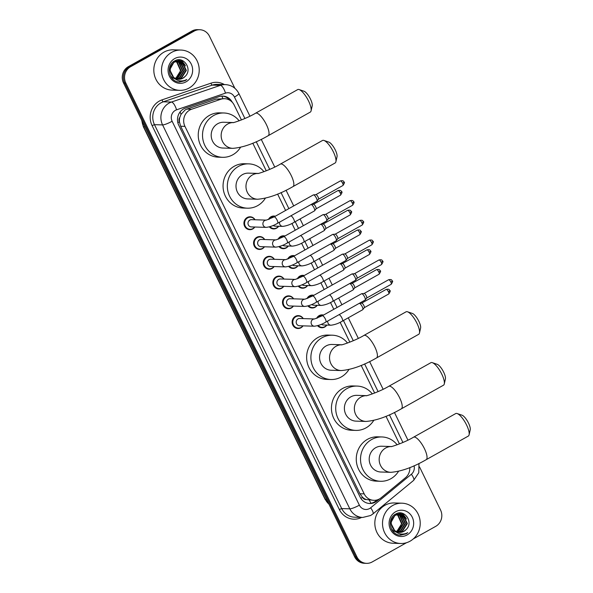 <?xml version="1.0" encoding="UTF-8"?>
<svg xmlns="http://www.w3.org/2000/svg" width="593" height="593" viewBox="0 0 593 593"><rect width="100%" height="100%" fill="white"/><g stroke="black" fill="none" stroke-linecap="round" stroke-linejoin="round"><path stroke-width="0.89" d="M268.414 219.536A6.449 6.034 -88.2 0 1 270.994 216.764A6.449 6.034 -88.2 0 1 273.981 216.022A6.449 6.034 -88.2 0 1 275.315 216.23M278.651 226.252A6.449 6.034 -88.2 0 1 276.56 228.179A6.449 6.034 -88.2 0 1 273.573 228.92A6.449 6.034 -88.2 0 1 269.341 226.867M278.058 239.305A6.449 6.034 -88.2 0 1 280.637 236.533A6.449 6.034 -88.2 0 1 283.624 235.792A6.449 6.034 -88.2 0 1 284.951 235.992M288.294 246.021A6.449 6.034 -88.2 0 1 286.204 247.948A6.449 6.034 -88.2 0 1 283.217 248.682A6.449 6.034 -88.2 0 1 278.984 246.629M287.701 259.074A6.449 6.034 -88.2 0 1 290.274 256.295A6.449 6.034 -88.2 0 1 293.261 255.561A6.449 6.034 -88.2 0 1 294.595 255.761M297.931 265.79A6.449 6.034 -88.2 0 1 295.848 267.717A6.449 6.034 -88.2 0 1 292.86 268.451A6.449 6.034 -88.2 0 1 288.628 266.398M297.338 278.836A6.449 6.034 -88.2 0 1 299.917 276.064A6.449 6.034 -88.2 0 1 302.904 275.322A6.449 6.034 -88.2 0 1 304.239 275.53M307.574 285.552A6.449 6.034 -88.2 0 1 305.484 287.479A6.449 6.034 -88.2 0 1 302.497 288.22A6.449 6.034 -88.2 0 1 298.264 286.167M306.981 298.605A6.449 6.034 -88.2 0 1 309.561 295.833A6.449 6.034 -88.2 0 1 312.541 295.092A6.449 6.034 -88.2 0 1 313.875 295.292M317.218 305.321A6.449 6.034 -88.2 0 1 315.128 307.248A6.449 6.034 -88.2 0 1 312.14 307.982A6.449 6.034 -88.2 0 1 307.908 305.929M316.625 318.374A6.449 6.034 -88.2 0 1 319.197 315.595A6.449 6.034 -88.2 0 1 322.184 314.861A6.449 6.034 -88.2 0 1 323.519 315.061M326.854 325.09A6.449 6.034 -88.2 0 1 324.764 327.017A6.449 6.034 -88.2 0 1 321.784 327.751A6.449 6.034 -88.2 0 1 317.551 325.698M264.471 246.784A6.449 6.034 -88.2 0 1 262.38 248.712A6.449 6.034 -88.2 0 1 259.393 249.453A6.449 6.034 -88.2 0 1 253.715 244.457A6.449 6.034 -88.2 0 1 256.813 237.296A6.449 6.034 -88.2 0 1 259.801 236.563A6.449 6.034 -88.2 0 1 264.693 239.535M274.107 266.553A6.449 6.034 -88.2 0 1 272.024 268.481A6.449 6.034 -88.2 0 1 269.037 269.222A6.449 6.034 -88.2 0 1 263.351 264.226A6.449 6.034 -88.2 0 1 266.457 257.065A6.449 6.034 -88.2 0 1 269.437 256.324A6.449 6.034 -88.2 0 1 274.337 259.304M283.75 286.323A6.449 6.034 -88.2 0 1 281.66 288.25A6.449 6.034 -88.2 0 1 278.68 288.984A6.449 6.034 -88.2 0 1 272.995 283.995A6.449 6.034 -88.2 0 1 276.093 276.827A6.449 6.034 -88.2 0 1 279.081 276.093A6.449 6.034 -88.2 0 1 283.98 279.066M293.394 306.084A6.449 6.034 -88.2 0 1 291.304 308.012A6.449 6.034 -88.2 0 1 288.317 308.753A6.449 6.034 -88.2 0 1 282.639 303.757A6.449 6.034 -88.2 0 1 285.737 296.596A6.449 6.034 -88.2 0 1 288.724 295.863A6.449 6.034 -88.2 0 1 293.617 298.835M254.827 227.023A6.449 6.034 -88.2 0 1 252.744 228.95A6.449 6.034 -88.2 0 1 249.757 229.684A6.449 6.034 -88.2 0 1 244.071 224.695A6.449 6.034 -88.2 0 1 247.17 217.527A6.449 6.034 -88.2 0 1 250.157 216.793A6.449 6.034 -88.2 0 1 255.057 219.766M303.03 325.853A6.449 6.034 -88.2 0 1 300.947 327.781A6.449 6.034 -88.2 0 1 297.96 328.522A6.449 6.034 -88.2 0 1 292.275 323.526A6.449 6.034 -88.2 0 1 295.373 316.365A6.449 6.034 -88.2 0 1 298.361 315.624A6.449 6.034 -88.2 0 1 303.26 318.604M241.455 119.949L234.242 105.161A12.09 11.311 91.8 0 0 224.584 98.697L216.178 99.12L186.958 109.09L185.164 109.905L181.021 114.345L179.82 117.407A4.032 3.773 91.8 0 0 179.382 121.839A12.09 2.098 154 0 1 177.841 122.677M224.584 98.697A12.09 11.311 91.8 0 0 220.804 99.268L191.591 109.238A12.09 11.311 91.8 0 0 189.767 110.046A12.09 11.311 91.8 0 0 184.949 126.376L364.191 493.873A12.09 11.311 91.8 0 0 373.849 500.329A12.09 11.311 91.8 0 0 381.106 497.809L405.419 477.78A12.09 11.311 91.8 0 0 409.83 467.558M366.192 499.536A12.09 11.311 -88.2 0 1 362.456 497.201L362.553 497.394A4.032 3.773 91.8 0 0 366.192 499.536L373.849 500.329M179.382 121.839L179.471 122.025A12.09 11.311 -88.2 0 1 179.82 117.407M179.471 122.025L180.672 126.242L359.907 493.739L362.456 497.201M399.467 443.92L385.984 416.279M374.65 393.04L361.167 365.399M349.833 342.161L340.137 322.288M333.807 309.294L330.501 302.519M324.163 289.532L320.857 282.75M314.52 269.763L311.214 262.988M304.884 249.994L301.578 243.219M295.24 230.232L291.934 223.45M285.604 210.463L277.606 194.067M266.264 170.828L252.788 143.187M232.33 102.337A12.09 11.311 91.8 0 0 222.783 96.088A12.09 11.311 91.8 0 0 219.002 96.659L185.401 108.119A12.09 11.311 91.8 0 0 183.578 108.934A12.09 11.311 91.8 0 0 178.767 125.264L360.092 497.045A12.09 11.311 91.8 0 0 369.75 503.501A12.09 11.311 91.8 0 0 377.015 500.981L379.557 498.883M406.539 542.706L372.167 561.964A12.09 11.311 -88.2 0 1 366.57 563.35A12.09 11.311 -88.2 0 1 356.912 556.886L125.805 83.057A12.09 11.311 -88.2 0 1 130.623 66.727L194.185 31.103A12.09 11.311 -88.2 0 1 199.782 29.724A12.09 11.311 -88.2 0 1 209.44 36.18L234.843 88.268M419.518 466.891L440.547 510.01A12.09 11.311 -88.2 0 1 435.729 526.339L413.254 538.941M366.57 563.35L364.287 563.276A12.09 11.311 -88.2 0 1 354.629 556.82L123.529 82.99A12.09 11.311 -88.2 0 1 128.347 66.661L191.91 31.036L193.044 31.066A12.09 11.311 -88.2 0 1 198.648 29.687A12.09 11.311 -88.2 0 0 193.044 31.066L129.482 66.69L193.044 31.066L194.185 31.103M123.529 82.99L124.671 83.02A12.09 11.311 -88.2 0 1 129.482 66.69A12.09 11.311 -88.2 0 0 124.671 83.02L355.77 556.849L124.671 83.02L125.805 83.057M365.429 563.313A12.09 11.311 -88.2 0 1 355.77 556.849A12.09 11.311 -88.2 0 0 365.429 563.313M377.118 499.921L375.873 500.944A12.09 11.311 -88.2 0 1 369.18 503.472M222.212 96.081A12.09 11.311 -88.2 0 1 229.936 100.336M191.91 31.036A12.09 11.311 -88.2 0 1 197.506 29.65L199.782 29.724M189.063 88.046A20.155 18.85 -88.2 0 1 179.731 90.351A20.155 18.85 -88.2 0 1 161.978 74.748A20.155 18.85 -88.2 0 1 171.659 52.369A20.155 18.85 -88.2 0 1 180.991 50.064A20.155 18.85 -88.2 0 1 198.751 65.667A20.155 18.85 -88.2 0 1 189.063 88.046M179.731 90.351L172.044 90.114A20.155 18.85 -88.2 0 1 154.284 74.51A20.155 18.85 -88.2 0 1 163.972 52.125A20.155 18.85 -88.2 0 1 173.304 49.827L180.991 50.064M177.648 79.173L180.976 78.165L185.854 70.478L182.221 62.421L178.308 61.035M177.87 79.21L181.428 78.18L186.306 70.493L182.674 62.435L178.537 61.035L174.008 62.072L169.731 69.781L173.823 77.757M178.537 61.035L174.461 62.087C169.413 66.149 168.886 70.982 172.874 76.593A9.11 8.524 -88.2 0 0 178.656 79.269A9.11 8.524 -88.2 0 0 182.874 78.224A9.11 8.524 -88.2 0 0 185.031 76.504C193.044 69.329 183.452 55.564 174.891 60.82C165.766 64.941 168.582 80.989 178.515 81.99L185.046 80.715L186.773 79.514L184.779 80.411C180.02 81.782 176.047 80.507 172.874 76.593M176.766 78.98L179.168 78.113L184.045 70.419L180.413 62.369L177.403 61.086M177.174 61.049L176.499 60.975M177.403 61.035L174.253 61.183M176.988 79.039L179.62 78.128L184.497 70.434L180.865 62.376L177.626 61.064M176.729 60.983L173.786 61.487M175.884 78.684L177.359 78.054L182.236 70.359L178.604 62.309L176.492 61.257M176.269 61.19L175.595 61.035M175.365 60.99L174.705 60.916M176.106 78.765L177.811 78.068L182.688 70.374L179.056 62.324L176.721 61.205M176.492 61.146L175.817 61.005M175.595 60.975L174.92 60.923M175.58 61.546L176.796 62.25L180.428 70.308L179.686 73.399A9.11 8.524 -88.2 0 1 175.75 78.002A9.11 8.524 -88.2 0 1 175.12 78.328M175.35 61.45L174.683 61.198M175.231 78.38L176.002 78.009L180.88 70.322L177.248 62.265L175.802 61.464M175.58 61.375L174.913 61.146M178.537 79.262L182.785 78.224L185.031 76.504M170.473 75.86L172.607 77.809L175.202 78.958M174.69 58.574A13.142 12.29 -88.2 0 1 191.265 64.096A13.142 12.29 -88.2 0 1 186.039 81.841A13.142 12.29 -88.2 0 1 169.457 76.319A13.142 12.29 -88.2 0 1 174.69 58.574M181.91 65.83L179.909 62.035M179.583 61.65L179.093 61.123M179.042 61.072L177.678 59.93M183.719 65.89L181.717 62.095M181.391 61.702L179.294 59.849M185.527 65.942L181.606 60.264M182.184 70.901L182.244 69.047M181.191 64.518L179.509 61.813M179.234 61.502L178.841 61.086M178.804 61.049L177.507 59.96M183.993 70.96L184.052 69.107M183 64.578L181.317 61.872M181.043 61.553L179.064 59.841M185.802 71.012L185.861 69.166M184.808 64.63L181.243 60.16M179.457 82.064L184.994 80.707L186.773 79.514M299.146 89.573L304.009 91.226A8.865 2.728 60.7 0 1 310.473 99.075A8.865 2.728 60.7 0 1 312.207 105.865L311.08 110.869A12.898 3.973 -119.3 0 0 308.545 100.995A12.898 3.973 -119.3 0 0 299.146 89.573A12.898 3.973 -119.3 0 0 297.686 89.602L255.531 113.226A12.898 3.973 60.7 0 1 266.398 124.619A12.898 3.973 60.7 0 1 268.147 135.73L310.295 112.099A12.898 3.973 -119.3 0 0 311.08 110.869M233.257 122.551L223.657 122.254A12.898 12.068 91.8 0 0 217.683 123.729A12.898 12.068 91.8 0 0 211.486 138.05A12.898 12.068 91.8 0 0 222.849 148.042L232.819 148.354C243.278 147.487 255.057 143.284 268.147 135.73M240.499 147.383A22.171 20.74 -88.2 0 1 232.827 154.773A22.171 20.74 -88.2 0 1 222.56 157.308A22.171 20.74 -88.2 0 1 203.028 140.141A22.171 20.74 -88.2 0 1 213.68 115.524A22.171 20.74 -88.2 0 1 223.946 112.989A22.171 20.74 -88.2 0 1 239.142 120.824M222.56 157.308L218.291 157.175A22.171 20.74 -88.2 0 1 198.751 140.007A22.171 20.74 -88.2 0 1 209.411 115.39A22.171 20.74 -88.2 0 1 219.677 112.855L223.946 112.989M323.963 140.452L328.819 142.105A8.865 2.728 60.7 0 1 335.282 149.955A8.865 2.728 60.7 0 1 337.024 156.745L335.897 161.748A12.898 3.973 -119.3 0 0 333.362 151.875A12.898 3.973 -119.3 0 0 323.963 140.452A12.898 3.973 -119.3 0 0 322.503 140.482L280.348 164.105A12.898 3.973 60.7 0 1 291.215 175.498A12.898 3.973 60.7 0 1 292.964 186.61L335.112 162.986A12.898 3.973 -119.3 0 0 335.897 161.748M258.074 173.43L248.474 173.134A12.898 12.068 91.8 0 0 242.5 174.609A12.898 12.068 91.8 0 0 236.303 188.93A12.898 12.068 91.8 0 0 247.666 198.922L257.636 199.233C268.095 198.366 279.874 194.163 292.964 186.61M265.316 198.262A22.171 20.74 -88.2 0 1 257.644 205.652A22.171 20.74 -88.2 0 1 247.377 208.187A22.171 20.74 -88.2 0 1 227.845 191.02A22.171 20.74 -88.2 0 1 238.497 166.403A22.171 20.74 -88.2 0 1 248.763 163.868A22.171 20.74 -88.2 0 1 263.959 171.703M247.377 208.187L243.1 208.054A22.171 20.74 -88.2 0 1 223.568 190.887A22.171 20.74 -88.2 0 1 234.228 166.27A22.171 20.74 -88.2 0 1 244.494 163.735L248.763 163.868M407.524 311.792L412.387 313.438A8.865 2.728 60.7 0 1 418.851 321.287A8.865 2.728 60.7 0 1 420.593 328.077L419.459 333.081A12.898 3.973 -119.3 0 0 416.931 323.207A12.898 3.973 -119.3 0 0 407.524 311.792A12.898 3.973 -119.3 0 0 406.064 311.814L363.917 335.438A12.898 3.973 60.7 0 1 374.776 346.831A12.898 3.973 60.7 0 1 376.525 357.942L418.68 334.319A12.898 3.973 -119.3 0 0 419.459 333.081M341.642 344.77L332.036 344.466A12.898 12.068 91.8 0 0 326.068 345.941A12.898 12.068 91.8 0 0 319.864 360.27A12.898 12.068 91.8 0 0 331.228 370.254L341.197 370.566C351.664 369.706 363.435 365.496 376.525 357.942M348.884 369.595A22.171 20.74 -88.2 0 1 341.205 376.985A22.171 20.74 -88.2 0 1 330.938 379.52A22.171 20.74 -88.2 0 1 311.407 362.353A22.171 20.74 -88.2 0 1 322.066 337.736A22.171 20.74 -88.2 0 1 332.332 335.201A22.171 20.74 -88.2 0 1 347.52 343.043M330.938 379.52L326.669 379.387A22.171 20.74 -88.2 0 1 307.137 362.219A22.171 20.74 -88.2 0 1 317.789 337.602A22.171 20.74 -88.2 0 1 328.055 335.067L332.332 335.201M432.341 362.671L437.204 364.317A8.865 2.728 60.7 0 1 443.668 372.167A8.865 2.728 60.7 0 1 445.41 378.957L444.276 383.96A12.898 3.973 -119.3 0 0 441.748 374.087A12.898 3.973 -119.3 0 0 432.341 362.671A12.898 3.973 -119.3 0 0 430.881 362.694L388.726 386.317A12.898 3.973 60.7 0 1 399.593 397.71A12.898 3.973 60.7 0 1 401.342 408.822L443.497 385.198A12.898 3.973 -119.3 0 0 444.276 383.96M366.452 395.65L356.853 395.346A12.898 12.068 91.8 0 0 350.878 396.821A12.898 12.068 91.8 0 0 344.681 411.149A12.898 12.068 91.8 0 0 356.045 421.134L366.014 421.445C376.473 420.585 388.252 416.375 401.342 408.822M373.701 420.474A22.171 20.74 -88.2 0 1 366.022 427.864A22.171 20.74 -88.2 0 1 355.756 430.399A22.171 20.74 -88.2 0 1 336.224 413.239A22.171 20.74 -88.2 0 1 346.883 388.615A22.171 20.74 -88.2 0 1 357.142 386.08A22.171 20.74 -88.2 0 1 372.337 393.922M355.756 430.399L351.486 430.266A22.171 20.74 -88.2 0 1 331.954 413.099A22.171 20.74 -88.2 0 1 342.606 388.482A22.171 20.74 -88.2 0 1 352.872 385.947L357.142 386.08M457.159 413.551L462.021 415.196A8.865 2.728 60.7 0 1 468.485 423.046A8.865 2.728 60.7 0 1 470.219 429.836L469.093 434.839A12.898 3.973 -119.3 0 0 466.565 424.966A12.898 3.973 -119.3 0 0 457.159 413.551A12.898 3.973 -119.3 0 0 455.698 413.573L413.543 437.197A12.898 3.973 60.7 0 1 424.41 448.59A12.898 3.973 60.7 0 1 426.159 459.701L468.307 436.077A12.898 3.973 -119.3 0 0 469.093 434.839M391.269 446.529L381.67 446.225A12.898 12.068 91.8 0 0 375.695 447.7A12.898 12.068 91.8 0 0 369.498 462.029A12.898 12.068 91.8 0 0 380.862 472.013L390.831 472.325C401.291 471.465 413.069 467.254 426.159 459.701M398.511 471.353A22.171 20.74 -88.2 0 1 390.839 478.744A22.171 20.74 -88.2 0 1 380.573 481.279A22.171 20.74 -88.2 0 1 361.041 464.119A22.171 20.74 -88.2 0 1 371.692 439.495A22.171 20.74 -88.2 0 1 381.959 436.959A22.171 20.74 -88.2 0 1 397.154 444.802M380.573 481.279L376.303 481.145A22.171 20.74 -88.2 0 1 356.771 463.978A22.171 20.74 -88.2 0 1 367.423 439.361A22.171 20.74 -88.2 0 1 377.689 436.826L381.959 436.959M266.19 227.378A3.625 3.395 -88.2 0 1 264.737 220.537A3.625 3.395 -88.2 0 1 266.346 220.122L274.07 216.927A3.625 1.119 60.7 0 1 277.124 220.129A3.625 1.119 60.7 0 1 277.22 220.329A3.625 1.119 60.7 0 1 277.62 223.257C273.914 225.51 270.104 226.889 266.19 227.378L251.269 226.911A3.625 3.395 -88.2 0 1 249.816 220.07A3.625 3.395 -88.2 0 1 251.491 219.655L266.353 220.122M254.649 227.015A6.049 5.656 -88.2 0 1 252.855 228.601A6.049 5.656 -88.2 0 1 250.053 229.291A6.049 5.656 -88.2 0 1 244.724 224.614A6.049 5.656 -88.2 0 1 247.629 217.898A6.049 5.656 -88.2 0 1 250.431 217.201A6.049 5.656 -88.2 0 1 254.879 219.766M274.07 216.927L313.349 194.912A3.625 1.119 60.7 0 1 313.497 194.867A3.625 1.119 60.7 0 1 313.556 194.867A3.625 1.119 60.7 0 1 316.403 198.121A3.625 1.119 60.7 0 1 317.01 201.138A3.625 1.119 60.7 0 1 316.892 201.242L277.62 223.257M315.913 194.645A2.617 0.808 60.7 0 1 315.95 194.637A2.617 0.808 60.7 0 1 315.995 194.63A2.617 0.808 60.7 0 1 318.056 196.98A2.617 0.808 60.7 0 1 318.493 199.166A2.617 0.808 60.7 0 1 318.404 199.241M260.905 246.673A3.625 3.395 -88.2 0 1 259.452 239.839A3.625 3.395 -88.2 0 1 261.135 239.424L275.99 239.891A3.625 3.395 -88.2 0 0 273.039 245.406A3.625 3.395 -88.2 0 0 275.834 247.14L260.905 246.673M264.293 246.784A6.049 5.656 -88.2 0 1 262.491 248.363A6.049 5.656 -88.2 0 1 259.69 249.06A6.049 5.656 -88.2 0 1 254.367 244.375A6.049 5.656 -88.2 0 1 257.273 237.66A6.049 5.656 -88.2 0 1 260.075 236.97A6.049 5.656 -88.2 0 1 264.515 239.528M276.056 239.891L283.713 236.689L322.985 214.681A3.625 1.119 60.7 0 1 323.133 214.636A3.625 1.119 60.7 0 1 323.192 214.636A3.625 1.119 60.7 0 1 326.039 217.883A3.625 1.119 60.7 0 1 326.647 220.907A3.625 1.119 60.7 0 1 326.535 221.011L287.257 243.019C283.558 245.28 279.748 246.651 275.834 247.14M325.55 214.407A2.617 0.808 60.7 0 1 325.594 214.399A2.617 0.808 60.7 0 1 325.639 214.399A2.617 0.808 60.7 0 1 327.692 216.749A2.617 0.808 60.7 0 1 328.129 218.928A2.617 0.808 60.7 0 1 328.048 219.002M270.549 266.442A3.625 3.395 -88.2 0 1 269.096 259.608A3.625 3.395 -88.2 0 1 270.779 259.193L285.633 259.652A3.625 3.395 -88.2 0 0 282.683 265.167A3.625 3.395 -88.2 0 0 285.47 266.909L270.549 266.442M273.929 266.546A6.049 5.656 -88.2 0 1 272.135 268.132A6.049 5.656 -88.2 0 1 269.333 268.822A6.049 5.656 -88.2 0 1 264.004 264.144A6.049 5.656 -88.2 0 1 266.909 257.429A6.049 5.656 -88.2 0 1 269.711 256.739A6.049 5.656 -88.2 0 1 274.159 259.297M285.7 259.66L293.35 256.458L332.629 234.443A3.625 1.119 60.7 0 1 332.777 234.398A3.625 1.119 60.7 0 1 332.836 234.398A3.625 1.119 60.7 0 1 335.682 237.652A3.625 1.119 60.7 0 1 336.29 240.676A3.625 1.119 60.7 0 1 336.172 240.773L296.9 262.788C293.194 265.049 289.384 266.42 285.47 266.909M359.684 220.44C363.487 219.721 362.671 221.293 363.316 221.574A2.617 0.452 154 0 1 361.886 222.753A2.617 0.808 60.7 0 0 359.684 220.44L335.178 234.176A2.617 0.808 60.7 0 1 335.23 234.168A2.617 0.808 60.7 0 1 335.275 234.168A2.617 0.808 60.7 0 1 337.335 236.518A2.617 0.808 60.7 0 1 337.773 238.697A2.617 0.808 60.7 0 1 337.691 238.771M280.192 286.211A3.625 3.395 -88.2 0 1 278.74 279.37A3.625 3.395 -88.2 0 1 280.415 278.955L295.277 279.422A3.625 3.395 -88.2 0 0 292.319 284.936A3.625 3.395 -88.2 0 0 295.114 286.678L280.192 286.211M283.573 286.315A6.049 5.656 -88.2 0 1 281.771 287.901A6.049 5.656 -88.2 0 1 278.977 288.591A6.049 5.656 -88.2 0 1 273.647 283.914A6.049 5.656 -88.2 0 1 276.553 277.198A6.049 5.656 -88.2 0 1 279.355 276.501A6.049 5.656 -88.2 0 1 283.802 279.066M295.344 279.422L302.993 276.227L342.265 254.212A3.625 1.119 60.7 0 1 342.413 254.167A3.625 1.119 60.7 0 1 342.472 254.167A3.625 1.119 60.7 0 1 345.326 257.421A3.625 1.119 60.7 0 1 345.934 260.438A3.625 1.119 60.7 0 1 345.815 260.542L306.544 282.557C302.838 284.81 299.028 286.189 295.114 286.678M369.32 240.202C373.13 239.49 372.315 241.054 372.96 241.344A2.617 0.452 154 0 1 371.529 242.522A2.617 0.808 60.7 0 0 369.32 240.202L344.815 253.937A2.617 0.808 60.7 0 1 344.874 253.937A2.617 0.808 60.7 0 1 344.918 253.93A2.617 0.808 60.7 0 1 346.972 256.28A2.617 0.808 60.7 0 1 347.416 258.466A2.617 0.808 60.7 0 1 347.328 258.541M289.829 305.973A3.625 3.395 -88.2 0 1 288.376 299.139A3.625 3.395 -88.2 0 1 290.059 298.724L304.913 299.191A3.625 3.395 -88.2 0 0 301.963 304.706A3.625 3.395 -88.2 0 0 304.758 306.44L289.829 305.973M293.216 306.084A6.049 5.656 -88.2 0 1 291.415 307.663A6.049 5.656 -88.2 0 1 288.613 308.36A6.049 5.656 -88.2 0 1 283.291 303.675A6.049 5.656 -88.2 0 1 286.197 296.96A6.049 5.656 -88.2 0 1 288.991 296.27A6.049 5.656 -88.2 0 1 293.439 298.828M304.98 299.191L312.637 295.989L351.908 273.981A3.625 1.119 60.7 0 1 352.057 273.936A3.625 1.119 60.7 0 1 352.116 273.936A3.625 1.119 60.7 0 1 354.962 277.183A3.625 1.119 60.7 0 1 355.57 280.207A3.625 1.119 60.7 0 1 355.459 280.311L316.18 302.319C312.474 304.58 308.671 305.951 304.758 306.44M378.964 259.971C382.774 259.26 381.951 260.824 382.604 261.105A2.617 0.452 154 0 1 381.173 262.284A2.617 0.808 60.7 0 0 378.964 259.971L354.458 273.707A2.617 0.808 60.7 0 1 354.518 273.699A2.617 0.808 60.7 0 1 354.562 273.699A2.617 0.808 60.7 0 1 356.615 276.049A2.617 0.808 60.7 0 1 357.053 278.228A2.617 0.808 60.7 0 1 356.971 278.302M325.824 322.088C322.118 324.349 318.308 325.72 314.394 326.209L299.472 325.742A3.625 3.395 -88.2 0 1 298.02 318.908A3.625 3.395 -88.2 0 1 299.695 318.493L314.557 318.96L322.273 315.758A3.625 1.119 60.7 0 1 325.327 318.967A3.625 1.119 60.7 0 1 325.424 319.167A3.625 1.119 60.7 0 1 325.824 322.088L365.095 300.073A3.625 1.119 60.7 0 0 365.214 299.976A3.625 1.119 60.7 0 0 364.606 296.952A3.625 1.119 60.7 0 0 361.76 293.698A3.625 1.119 60.7 0 0 361.7 293.698A3.625 1.119 60.7 0 0 361.552 293.75L322.273 315.758M302.853 325.846A6.049 5.656 -88.2 0 1 301.059 327.432A6.049 5.656 -88.2 0 1 298.257 328.122A6.049 5.656 -88.2 0 1 292.927 323.444A6.049 5.656 -88.2 0 1 295.833 316.729A6.049 5.656 -88.2 0 1 298.635 316.039A6.049 5.656 -88.2 0 1 303.082 318.597M388.608 279.74C392.41 279.021 391.595 280.593 392.24 280.874A2.617 0.452 154 0 1 390.809 282.053A2.617 0.808 60.7 0 0 388.608 279.74L364.095 293.476A2.617 0.808 60.7 0 1 364.154 293.468A2.617 0.808 60.7 0 1 364.198 293.468A2.617 0.808 60.7 0 1 366.259 295.818A2.617 0.808 60.7 0 1 366.696 297.997A2.617 0.808 60.7 0 1 366.615 298.071M290.74 215.896A3.625 1.119 60.7 0 1 290.866 215.889A3.625 1.119 60.7 0 1 293.809 219.336A3.625 1.119 60.7 0 1 294.202 222.264C290.503 224.517 286.693 225.896 282.779 226.385L275.093 226.141A3.625 3.395 -88.2 0 1 273.188 225.444M311.014 204.533A3.625 1.119 60.7 0 1 311.08 204.526A3.625 1.119 60.7 0 1 311.14 204.526A3.625 1.119 60.7 0 1 313.719 207.261A3.625 1.119 60.7 0 1 314.594 210.797A3.625 1.119 60.7 0 1 314.475 210.9L294.202 222.264M278.473 226.252A6.049 5.656 -88.2 0 1 276.672 227.831A6.049 5.656 -88.2 0 1 273.877 228.527A6.049 5.656 -88.2 0 1 269.971 226.674M269.333 219.188A6.049 5.656 -88.2 0 1 271.453 217.127A6.049 5.656 -88.2 0 1 274.255 216.438A6.049 5.656 -88.2 0 1 274.848 216.489M313.497 204.296A2.617 0.808 60.7 0 1 313.541 204.288A2.617 0.808 60.7 0 1 313.578 204.288A2.617 0.808 60.7 0 1 315.639 206.638A2.617 0.808 60.7 0 1 316.076 208.818A2.617 0.808 60.7 0 1 315.995 208.892M300.384 235.666A3.625 1.119 60.7 0 1 300.51 235.651A3.625 1.119 60.7 0 1 303.453 239.105A3.625 1.119 60.7 0 1 303.846 242.026C300.14 244.286 296.33 245.658 292.423 246.147L284.729 245.91A3.625 3.395 -88.2 0 1 282.831 245.213M320.657 224.302A3.625 1.119 60.7 0 1 320.717 224.295A3.625 1.119 60.7 0 1 320.783 224.287A3.625 1.119 60.7 0 1 323.363 227.03A3.625 1.119 60.7 0 1 324.238 230.566A3.625 1.119 60.7 0 1 324.119 230.662L303.846 242.026M288.116 246.013A6.049 5.656 -88.2 0 1 286.315 247.6A6.049 5.656 -88.2 0 1 283.513 248.289A6.049 5.656 -88.2 0 1 279.614 246.436M278.969 238.957A6.049 5.656 -88.2 0 1 281.097 236.896A6.049 5.656 -88.2 0 1 283.891 236.207A6.049 5.656 -88.2 0 1 284.492 236.259M323.141 224.065A2.617 0.808 60.7 0 1 323.178 224.058A2.617 0.808 60.7 0 1 323.222 224.058A2.617 0.808 60.7 0 1 325.275 226.407A2.617 0.808 60.7 0 1 325.72 228.587A2.617 0.808 60.7 0 1 325.631 228.661M310.028 255.435A3.625 1.119 60.7 0 1 310.146 255.42A3.625 1.119 60.7 0 1 313.089 258.874A3.625 1.119 60.7 0 1 313.489 261.795C309.783 264.055 305.973 265.427 302.059 265.916L294.373 265.679A3.625 3.395 -88.2 0 1 292.468 264.975M330.301 244.071A3.625 1.119 60.7 0 1 330.36 244.057A3.625 1.119 60.7 0 1 330.42 244.057A3.625 1.119 60.7 0 1 333.007 246.799A3.625 1.119 60.7 0 1 333.874 250.328A3.625 1.119 60.7 0 1 333.763 250.431L313.489 261.795M297.753 265.783A6.049 5.656 -88.2 0 1 295.959 267.369A6.049 5.656 -88.2 0 1 293.157 268.058A6.049 5.656 -88.2 0 1 289.251 266.205M288.613 258.726A6.049 5.656 -88.2 0 1 290.733 256.665A6.049 5.656 -88.2 0 1 293.535 255.968A6.049 5.656 -88.2 0 1 294.128 256.02M332.777 243.834A2.617 0.808 60.7 0 1 332.821 243.827A2.617 0.808 60.7 0 1 332.866 243.827A2.617 0.808 60.7 0 1 334.919 246.169A2.617 0.808 60.7 0 1 335.356 248.356A2.617 0.808 60.7 0 1 335.275 248.43M319.664 275.196A3.625 1.119 60.7 0 1 319.79 275.189A3.625 1.119 60.7 0 1 322.733 278.636A3.625 1.119 60.7 0 1 323.126 281.564C319.427 283.817 315.617 285.196 311.703 285.685L304.009 285.441A3.625 3.395 -88.2 0 1 302.111 284.744M339.937 263.833A3.625 1.119 60.7 0 1 340.004 263.826A3.625 1.119 60.7 0 1 340.063 263.826A3.625 1.119 60.7 0 1 342.643 266.561A3.625 1.119 60.7 0 1 343.517 270.097A3.625 1.119 60.7 0 1 343.399 270.2L323.126 281.564M307.396 285.552A6.049 5.656 -88.2 0 1 305.595 287.131A6.049 5.656 -88.2 0 1 302.793 287.827A6.049 5.656 -88.2 0 1 298.894 285.974M298.257 278.488A6.049 5.656 -88.2 0 1 300.377 276.427A6.049 5.656 -88.2 0 1 303.179 275.738A6.049 5.656 -88.2 0 1 303.772 275.789M342.42 263.596A2.617 0.808 60.7 0 1 342.457 263.589A2.617 0.808 60.7 0 1 342.502 263.589A2.617 0.808 60.7 0 1 344.563 265.938A2.617 0.808 60.7 0 1 345 268.118A2.617 0.808 60.7 0 1 344.918 268.192M329.308 294.966A3.625 1.119 60.7 0 1 329.426 294.951A3.625 1.119 60.7 0 1 332.376 298.405A3.625 1.119 60.7 0 1 332.769 301.326C329.063 303.586 325.253 304.958 321.339 305.447L313.653 305.21A3.625 3.395 -88.2 0 1 311.755 304.513M349.581 283.602A3.625 1.119 60.7 0 1 349.64 283.595A3.625 1.119 60.7 0 1 349.7 283.587A3.625 1.119 60.7 0 1 352.286 286.33A3.625 1.119 60.7 0 1 353.161 289.866A3.625 1.119 60.7 0 1 353.043 289.962L332.769 301.326M317.033 305.313A6.049 5.656 -88.2 0 1 315.239 306.9A6.049 5.656 -88.2 0 1 312.437 307.589A6.049 5.656 -88.2 0 1 308.53 305.736M307.893 298.257A6.049 5.656 -88.2 0 1 310.013 296.196A6.049 5.656 -88.2 0 1 312.815 295.507A6.049 5.656 -88.2 0 1 313.408 295.559M376.548 269.63C380.358 268.911 379.542 270.482 380.187 270.764A2.617 0.452 154 0 1 378.757 271.942A2.617 0.808 60.7 0 0 376.548 269.63L352.042 283.365A2.617 0.808 60.7 0 1 352.101 283.358A2.617 0.808 60.7 0 1 352.146 283.358A2.617 0.808 60.7 0 1 354.199 285.707A2.617 0.808 60.7 0 1 354.644 287.887A2.617 0.808 60.7 0 1 354.555 287.961M338.951 314.735A3.625 1.119 60.7 0 1 339.07 314.72A3.625 1.119 60.7 0 1 342.013 318.174A3.625 1.119 60.7 0 1 342.413 321.095C338.707 323.355 334.897 324.727 330.983 325.216L323.296 324.979A3.625 3.395 -88.2 0 1 321.391 324.275M359.225 303.371A3.625 1.119 60.7 0 1 359.284 303.357A3.625 1.119 60.7 0 1 359.343 303.357A3.625 1.119 60.7 0 1 361.93 306.099A3.625 1.119 60.7 0 1 362.797 309.628A3.625 1.119 60.7 0 1 362.686 309.731L342.413 321.095M326.676 325.083A6.049 5.656 -88.2 0 1 324.875 326.669A6.049 5.656 -88.2 0 1 322.081 327.358A6.049 5.656 -88.2 0 1 318.174 325.505M317.537 318.026A6.049 5.656 -88.2 0 1 319.657 315.965A6.049 5.656 -88.2 0 1 322.459 315.268A6.049 5.656 -88.2 0 1 323.052 315.32M386.191 289.391C389.994 288.68 389.178 290.244 389.823 290.533A2.617 0.452 154 0 1 388.4 291.712A2.617 0.808 60.7 0 0 386.191 289.391L361.686 303.134A2.617 0.808 60.7 0 1 361.745 303.127A2.617 0.808 60.7 0 1 361.789 303.127A2.617 0.808 60.7 0 1 363.843 305.469A2.617 0.808 60.7 0 1 364.28 307.656A2.617 0.808 60.7 0 1 364.198 307.73M410.074 541.187A20.155 18.85 -88.2 0 1 400.742 543.492A20.155 18.85 -88.2 0 1 382.982 527.889A20.155 18.85 -88.2 0 1 392.67 505.503A20.155 18.85 -88.2 0 1 402.002 503.198A20.155 18.85 -88.2 0 1 419.755 518.801A20.155 18.85 -88.2 0 1 410.074 541.187M400.742 543.492L393.048 543.247A20.155 18.85 -88.2 0 1 375.295 527.644A20.155 18.85 -88.2 0 1 384.983 505.266A20.155 18.85 -88.2 0 1 394.315 502.96L402.002 503.198M398.659 532.306L401.98 531.306L406.865 523.612L403.233 515.554L399.319 514.168M398.881 532.344L402.432 531.321L407.317 523.626L403.685 515.569L399.541 514.175L395.02 515.206L390.743 522.915L394.834 530.898M399.541 514.175L395.472 515.221C390.424 519.283 389.897 524.123 393.885 529.727A9.11 8.524 -88.2 0 0 399.66 532.403A9.11 8.524 -88.2 0 0 403.877 531.365A9.11 8.524 -88.2 0 0 406.042 529.638C414.055 522.47 404.463 508.698 395.902 513.961C386.769 518.074 389.594 534.123 399.526 535.123L406.057 533.848L407.784 532.647L405.79 533.544C401.031 534.916 397.058 533.641 393.885 529.727M397.777 532.121L400.171 531.246L405.056 523.552L401.424 515.502L398.407 514.227M398.185 514.183L397.51 514.109M398.414 514.168L395.257 514.316M397.999 532.173L400.623 531.261L405.508 523.567L401.876 515.517L398.637 514.198M397.733 514.116L394.797 514.62M396.895 531.817L398.363 531.187L403.247 523.5L399.615 515.443L397.503 514.39M397.273 514.324L396.598 514.168M396.376 514.131L395.716 514.049M397.117 531.906L398.815 531.202L403.7 523.515L400.067 515.458L397.725 514.339M397.503 514.279L396.828 514.146M396.606 514.109L395.924 514.057M396.584 514.68L397.807 515.391L401.439 523.441L400.698 526.532A9.11 8.524 -88.2 0 1 396.761 531.143A9.11 8.524 -88.2 0 1 396.124 531.461M396.361 514.583L395.694 514.339M396.235 531.521L397.006 531.15L401.891 523.456L398.259 515.399L396.813 514.598M396.591 514.509L395.916 514.279M399.549 532.403L403.789 531.358L406.042 529.638M391.476 528.993L393.619 530.95L396.206 532.091M395.701 511.715A13.142 12.29 -88.2 0 1 412.276 517.229A13.142 12.29 -88.2 0 1 407.043 534.975A13.142 12.29 -88.2 0 1 390.468 529.46A13.142 12.29 -88.2 0 1 395.701 511.715M402.921 518.964L400.92 515.176M400.594 514.783L400.105 514.257M400.053 514.205L398.689 513.064M404.73 519.023L402.729 515.228M402.402 514.835L400.297 512.982M406.539 519.083L402.61 513.405M403.196 524.034L403.255 522.188M402.202 517.652L400.512 514.946M400.238 514.635L399.845 514.22M399.808 514.183L398.511 513.093M405.004 524.093L405.063 522.24M404.011 517.711L402.321 515.006M402.047 514.687L400.075 512.975M406.813 524.153L406.872 522.3M405.82 517.771L402.247 513.293M400.468 535.205L406.005 533.848L407.784 532.647M186.958 109.09L191.591 109.238M370.973 503.279A12.09 3.306 -129.5 0 0 369.202 500.181M222.916 98.646A12.09 4.032 -108.8 0 0 221.789 96.103M181.021 114.345A12.09 4.032 -108.8 0 0 180.087 111.966M362.553 497.394A12.09 2.098 154 0 1 360.818 498.328M180.672 126.242L184.949 126.376M216.178 99.12L220.804 99.268M359.907 493.739L364.191 493.873M244.909 118.504L234.45 97.059A8.065 7.539 91.8 0 0 225.488 93.131L176.551 109.824A8.065 7.539 91.8 0 0 175.335 110.372A8.065 7.539 91.8 0 0 172.126 121.254L359.373 505.169A8.065 7.539 91.8 0 0 369.543 508.557A8.065 7.539 91.8 0 0 370.655 507.801L411.372 474.244A8.065 7.539 91.8 0 0 414.07 465.757M359.373 505.169A8.065 1.401 -26 0 1 349.833 508.831L162.586 124.915A16.122 15.084 -88.2 0 1 169.005 103.145A16.122 15.084 -88.2 0 1 171.436 102.055L163.32 101.803A16.122 15.084 91.8 0 0 160.888 102.893A16.122 15.084 91.8 0 0 154.469 124.663L341.716 508.579A16.122 15.084 91.8 0 0 354.592 517.192L362.708 517.452A16.122 15.084 -88.2 0 1 349.833 508.831L341.716 508.579L339.329 509.491L152.082 125.575L154.469 124.663L162.586 124.915A8.065 1.401 -26 0 0 172.126 121.254M362.708 517.452L370.64 515.502L372.93 513.931A8.065 2.202 -129.5 0 0 370.655 507.801M152.082 125.575A18.138 16.967 -88.2 0 1 159.309 101.084A18.138 16.967 -88.2 0 1 162.037 99.861L210.982 83.168A18.138 16.967 -88.2 0 1 224.354 84.569M361.648 517.415A18.138 16.967 -88.2 0 1 339.329 509.491M130.623 66.727L128.347 66.661M356.912 556.886L354.629 556.82M176.551 109.824A8.065 2.691 -108.8 0 0 171.436 102.055L220.374 85.362L212.257 85.11L163.32 101.803A2.016 0.675 71.2 0 1 162.037 99.861M225.488 93.131A8.065 2.691 -108.8 0 0 220.374 85.362A16.122 15.084 -88.2 0 1 225.414 84.606L217.297 84.354A16.122 15.084 91.8 0 0 212.257 85.11A2.016 0.675 71.2 0 1 210.982 83.168M402.921 442.482L389.416 414.803M378.104 391.602L364.606 363.924M353.287 340.723L343.436 320.524M337.069 307.471L333.792 300.755M327.425 287.701L324.156 280.986M317.789 267.932L314.512 261.224M308.145 248.171L304.869 241.455M298.509 228.401L295.232 221.686M288.865 208.632L281.038 192.584M269.719 169.383L256.22 141.705M372.93 513.931L413.647 480.374A8.065 2.202 -129.5 0 0 411.372 474.244M234.45 97.059A8.065 1.401 -26 0 0 238.846 93.435C235.962 87.979 231.485 85.036 225.414 84.606M375.873 500.944L377.015 500.981M329.056 504.369L325.008 499.165A4.032 0.697 -26 0 0 325.29 499.276A16.122 15.084 91.8 0 0 328.937 504.139M141.964 120.787A16.122 15.084 91.8 0 0 143.61 126.776A4.032 0.697 154 0 1 143.328 126.665L141.668 120.171M144.907 126.82L143.61 126.776L325.29 499.276L326.587 499.313M233.219 122.558A12.898 12.068 91.8 0 0 227.653 124.041A12.898 12.068 91.8 0 0 222.516 141.46A12.898 12.068 91.8 0 0 232.819 148.354M258.029 173.438A12.898 12.068 91.8 0 0 252.47 174.92A12.898 12.068 91.8 0 0 247.333 192.34A12.898 12.068 91.8 0 0 257.636 199.233M341.598 344.778A12.898 12.068 91.8 0 0 336.038 346.253A12.898 12.068 91.8 0 0 330.901 363.672A12.898 12.068 91.8 0 0 341.197 370.566M366.415 395.657A12.898 12.068 91.8 0 0 360.848 397.132A12.898 12.068 91.8 0 0 355.711 414.551A12.898 12.068 91.8 0 0 366.014 421.445M391.232 446.536A12.898 12.068 91.8 0 0 385.665 448.011A12.898 12.068 91.8 0 0 380.528 465.431A12.898 12.068 91.8 0 0 390.831 472.325M342.962 185.476C344.481 183.193 344.837 182.044 344.036 182.044C343.391 181.754 344.207 180.19 340.404 180.902A2.617 0.808 60.7 0 1 342.606 183.222A2.617 0.808 60.7 0 1 342.962 185.476L318.456 199.211M344.036 182.044A2.617 0.452 154 0 1 342.606 183.222M352.605 205.245C354.125 202.954 354.481 201.813 353.68 201.805C353.028 201.524 353.851 199.96 350.04 200.671A2.617 0.808 60.7 0 1 352.249 202.984A2.617 0.808 60.7 0 1 352.605 205.245L328.099 218.98M353.68 201.805A2.617 0.452 154 0 1 352.249 202.984M283.713 236.689A3.625 1.119 60.7 0 1 286.767 239.898A3.625 1.119 60.7 0 1 286.864 240.098A3.625 1.119 60.7 0 1 287.257 243.019M293.35 256.458A3.625 1.119 60.7 0 1 296.411 259.66A3.625 1.119 60.7 0 1 296.5 259.867A3.625 1.119 60.7 0 1 296.9 262.788M361.886 222.753A2.617 0.808 60.7 0 1 362.241 225.006L337.736 238.742M302.993 276.227A3.625 1.119 60.7 0 1 306.047 279.429A3.625 1.119 60.7 0 1 306.144 279.629A3.625 1.119 60.7 0 1 306.544 282.557M371.529 242.522A2.617 0.808 60.7 0 1 371.885 244.776L347.379 258.511M312.637 295.989A3.625 1.119 60.7 0 1 315.691 299.198A3.625 1.119 60.7 0 1 315.787 299.398A3.625 1.119 60.7 0 1 316.18 302.319M381.173 262.284A2.617 0.808 60.7 0 1 381.529 264.545L357.016 278.28M314.394 326.209A3.625 3.395 -88.2 0 1 312.941 319.375A3.625 3.395 -88.2 0 1 314.549 318.96L314.624 318.96M390.809 282.053A2.617 0.808 60.7 0 1 391.165 284.306L366.659 298.042M340.545 195.134C342.065 192.844 342.428 191.702 341.62 191.695C340.975 191.413 341.79 189.849 337.988 190.561A2.617 0.808 60.7 0 1 340.197 192.873A2.617 0.808 60.7 0 1 340.545 195.134L316.039 208.869M341.62 191.695A2.617 0.452 154 0 1 340.197 192.873M282.779 226.385A3.625 3.395 -88.2 0 1 279.548 222.175M350.189 214.896C351.708 212.613 352.064 211.471 351.264 211.464C350.619 211.182 351.434 209.611 347.624 210.33A2.617 0.808 60.7 0 1 349.833 212.642A2.617 0.808 60.7 0 1 350.189 214.896L325.683 228.631M351.264 211.464A2.617 0.452 154 0 1 349.833 212.642M292.423 246.147A3.625 3.395 -88.2 0 1 289.184 241.944M359.832 234.665C361.345 232.382 361.708 231.233 360.907 231.233C360.255 230.944 361.078 229.38 357.268 230.091A2.617 0.808 60.7 0 1 359.477 232.412A2.617 0.808 60.7 0 1 359.832 234.665L335.319 248.4M360.907 231.233A2.617 0.452 154 0 1 359.477 232.412M302.059 265.916A3.625 3.395 -88.2 0 1 298.828 261.706M369.469 254.434C370.988 252.144 371.344 251.002 370.543 250.995C369.899 250.713 370.714 249.149 366.911 249.861A2.617 0.808 60.7 0 1 369.113 252.173A2.617 0.808 60.7 0 1 369.469 254.434L344.963 268.169M370.543 250.995A2.617 0.452 154 0 1 369.113 252.173M311.703 285.685A3.625 3.395 -88.2 0 1 308.471 281.475M321.339 305.447A3.625 3.395 -88.2 0 1 318.107 301.244M378.757 271.942A2.617 0.808 60.7 0 1 379.112 274.196L354.607 287.939M330.983 325.216A3.625 3.395 -88.2 0 1 327.751 321.006M388.4 291.712A2.617 0.808 60.7 0 1 388.756 293.965L364.243 307.7M413.647 480.374L418.777 472.725L418.977 463.459M407.94 440.139L394.434 412.446M383.13 389.26L369.617 361.567M358.313 338.381L348.276 317.804M341.909 304.758L338.633 298.042M332.273 284.988L328.996 278.273M322.629 265.219L319.353 258.504M312.985 245.45L309.716 238.742M303.349 225.688L300.073 218.973M293.705 205.919L286.056 190.234M274.744 167.048L261.239 139.355M249.927 116.169L238.846 93.435M325.008 499.165L143.328 126.665M255.531 113.226C246.265 118.852 231.507 123.477 233.116 122.573L233.627 122.566M280.348 164.105C271.083 169.731 256.324 174.357 257.933 173.452L258.444 173.445M363.917 335.438C354.651 341.064 339.893 345.697 341.494 344.785L342.005 344.778M388.726 386.317C379.468 391.943 364.71 396.576 366.311 395.672L366.822 395.657M413.543 437.197C404.285 442.823 389.519 447.456 391.128 446.551L391.639 446.536M250.053 229.291L247.666 229.217M315.95 194.637L313.497 194.867M250.431 217.201L248.044 217.127M318.493 199.166L317.01 201.138M340.404 180.902L315.891 194.637M259.69 249.06L257.31 248.986M325.594 214.399L323.133 214.636M260.075 236.97L257.688 236.896M328.129 218.928L326.647 220.907M350.04 200.671L325.535 214.407M269.333 268.822L266.954 268.748M335.23 234.168L332.777 234.398M269.711 256.739L267.332 256.665M337.773 238.697L336.29 240.676M362.241 225.006C363.761 222.723 364.117 221.582 363.316 221.574M278.977 288.591L276.59 288.517M344.874 253.937L342.413 254.167M279.355 276.501L276.968 276.427M347.416 258.466L345.934 260.438M371.885 244.776C373.405 242.493 373.76 241.344 372.96 241.344M288.613 308.36L286.234 308.286M354.518 273.699L352.057 273.936M288.991 296.27L286.612 296.196M357.053 278.228L355.57 280.207M381.529 264.545C383.041 262.254 383.404 261.113 382.604 261.105M298.257 328.122L295.87 328.048M364.154 293.468L361.7 293.698M298.635 316.039L296.248 315.965M366.696 297.997L365.214 299.976M391.165 284.306C392.685 282.023 393.04 280.882 392.24 280.874M313.541 204.288L311.08 204.526M273.877 228.527L271.49 228.453M316.076 208.818L314.594 210.797M274.255 216.438L271.868 216.363M337.988 190.561L313.482 204.296M323.178 224.058L320.717 224.295M283.513 248.289L281.134 248.215M325.72 228.587L324.238 230.566M283.891 236.207L281.512 236.133M347.624 210.33L323.118 224.065M332.821 243.827L330.36 244.057M293.157 268.058L290.77 267.984M335.356 248.356L333.874 250.328M293.535 255.968L291.148 255.894M357.268 230.091L332.762 243.827M342.457 263.589L340.004 263.826M302.793 287.827L300.414 287.753M345 268.118L343.517 270.097M303.179 275.738L300.792 275.663M366.911 249.861L342.398 263.596M352.101 283.358L349.64 283.595M312.437 307.589L310.057 307.515M354.644 287.887L353.161 289.866M312.815 295.507L310.435 295.433M379.112 274.196C380.632 271.913 380.988 270.771 380.187 270.764M361.745 303.127L359.284 303.357M322.081 327.358L319.694 327.284M364.28 307.656L362.797 309.628M322.459 315.268L320.072 315.194M388.756 293.965C390.268 291.682 390.631 290.533 389.823 290.533"/></g></svg>
